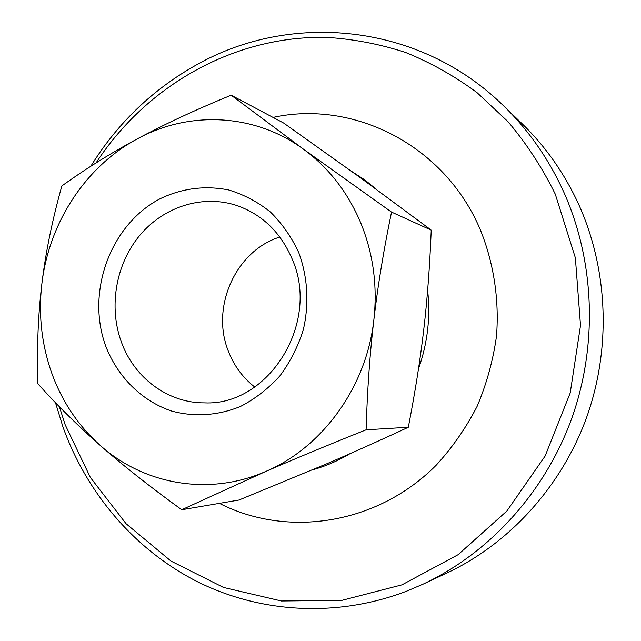 <?xml version="1.0" encoding="UTF-8"?>
<svg xmlns="http://www.w3.org/2000/svg" width="641" height="641" viewBox="0 0 641 641"><rect width="100%" height="100%" fill="white"/><g stroke="black" fill="none" stroke-linecap="round" stroke-linejoin="round"><path stroke-width="0.96" d="M423.148 584.127L446.529 573.206C508.89 543.953 560.971 487.376 586.315 418.269C611.298 349.041 608.261 270.133 578.879 204.808C564.577 173.503 545.507 146.332 521.678 123.288L503.113 105.364C528.328 129.746 548.52 158.575 563.687 191.851C594.824 261.312 598.021 345.475 571.427 419.278C544.465 492.969 489.131 553.175 423.148 584.127L406.867 591.082C336.501 618.092 259.661 612.932 196.899 581.459C134.265 549.465 86.703 492.937 63.034 427.21L55.479 402.692M90.806 166.259C117.407 123.248 152.654 89.436 196.555 64.821C290.189 11.754 418.413 22.635 503.113 105.364M59.389 406.731L65.15 424.719L90.389 477.505L126.077 523.729L171.011 561.099L223.525 587.46L281.399 600.994L341.925 600.353L401.955 584.856L458.083 554.705L506.855 511.053L545.09 456.096L570.21 392.957L580.514 325.468L575.362 257.81L555.266 194.119C542.23 167.63 526.429 143.432 507.864 121.518L476.992 92.584C454.501 75.983 430.624 62.578 405.368 52.37C379.624 44.053 353.487 39.061 326.966 37.394C233.829 35.279 146.172 85.926 96.078 162.902M273.05 117.407C353.391 99.708 444.477 144.946 480.189 229.438C493.69 262.722 499.339 299.275 496.511 336.036C493.113 360.41 486.639 383.871 477.096 406.41C465.919 428.084 452.25 447.722 436.08 465.334C376.812 524.923 287.032 537.975 219.382 503.361M376.836 189.688L364.737 179.873L351.789 171.476M312.6 469.829C325.556 466.239 337.951 460.895 349.786 453.788M418.477 368.895C427.571 343.36 430.624 317.183 427.635 290.357M37.843 383.727C57.081 405.216 77.97 425.864 100.517 445.679C122.952 465.438 150.018 486.791 181.724 509.755L265.646 471.496C322.351 447.562 366.516 386.972 373.863 319.843C377.621 285.702 373.206 253.283 360.627 222.579C347.67 192.14 328.697 167.734 303.698 149.353C254.589 113.177 188.983 110.581 137.47 138.785C110.917 153.079 85.718 168.791 61.857 185.93C52.314 219.879 45.663 252.394 41.913 283.458C38.284 314.266 41.537 344.065 51.657 372.87C62.033 401.611 78.314 425.88 100.517 445.679C144.137 484.612 209.086 496.382 265.646 471.496C294.483 458.972 327.968 445.078 366.099 429.815C367.253 390.738 369.841 354.08 373.863 319.843C377.853 285.59 383.743 249.67 391.539 212.083L303.698 149.353L231.137 95.18C195.128 109.988 163.904 124.522 137.47 138.785C85.557 166.476 49.02 222.868 41.913 283.458C38.115 314.515 36.761 347.935 37.843 383.727M231.137 95.18L283.562 122.984L360.25 177.597L431.241 230.127C429.782 266.287 427.299 299.355 423.789 329.322C420.336 359.297 415.184 391.939 408.325 427.267C379.672 440.591 352.462 452.778 326.678 463.828L238.909 500.052L181.724 509.755M292.224 259.212C320.572 322.84 268.563 405.953 204.583 402.877C167.942 403.157 134.273 377.853 121.413 342.158C108.401 306.863 115.773 264.124 139.85 235.263C163.936 206.45 203.173 194.023 237.507 205.745C262.65 214.863 280.886 232.683 292.224 259.212M279.805 237.018C235.391 250.952 210.384 307.608 228.5 351.58C234.133 365.939 242.883 377.765 254.741 387.044M298.778 252.666C307.704 276.92 309.307 303.858 303.305 329.762C297.977 346.661 290.149 362.061 279.829 375.979C268.291 388.67 255.206 398.814 240.575 406.41C217.956 415.745 193.774 417.211 171.155 410.913C141.541 400.737 117.752 376.932 105.869 346.501C85.646 292.232 110.356 224.366 160.49 198.55C182.461 188.166 205.216 185.305 228.765 189.976C243.868 194.568 257.762 201.923 270.462 212.051C282.144 223.613 291.583 237.154 298.778 252.666M431.241 230.127L391.539 212.083M408.325 427.267L366.099 429.815"/></g></svg>
